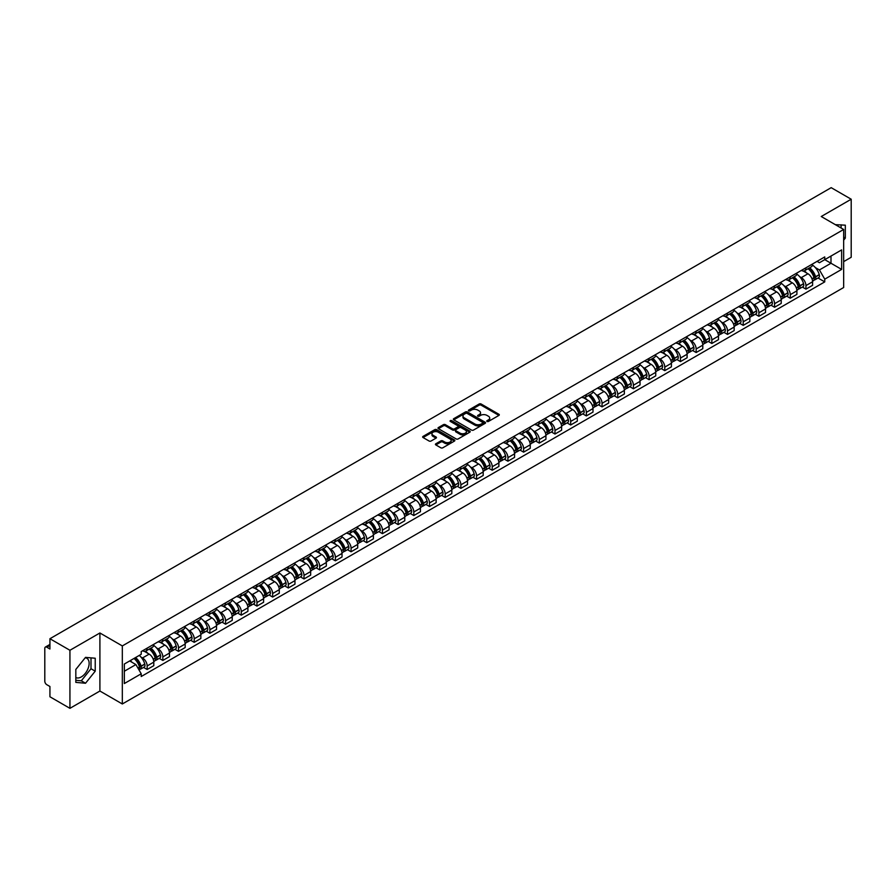 <?xml version="1.0" encoding="UTF-8"?>
<svg xmlns="http://www.w3.org/2000/svg" width="896" height="896" viewBox="0 0 896 896"><rect width="100%" height="100%" fill="white"/><g stroke="black" fill="none" stroke-linecap="round" stroke-linejoin="round"><path stroke-width="1.34" d="M487.043 421.456A0.974 0.56 0 0 0 488.421 421.456L498.904 415.408A1.4 0.806 0 0 0 499.318 414.837A1.4 0.806 0 0 0 498.904 414.266L481.141 404.006A1.4 0.806 0 0 0 479.17 404.006L468.686 410.066A0.974 0.56 0 0 0 470.064 410.861L471.419 410.077A4.469 2.576 0 0 1 477.736 410.077L479.214 410.928A4.469 2.576 0 0 1 480.525 412.754A4.469 2.576 0 0 1 479.214 414.579L477.859 415.363A0.974 0.56 0 0 0 479.248 416.158L480.603 415.374A4.469 2.576 0 0 1 486.92 415.374L488.398 416.226A4.469 2.576 0 0 1 489.709 418.051A4.469 2.576 0 0 1 488.398 419.877L487.043 420.661A0.974 0.56 0 0 0 487.043 421.456L487.043 420.661M835.419 224.717A11.088 6.406 -60 0 1 836.942 225.198A11.088 6.406 -60 0 1 838.118 226.262M85.21 657.765A11.088 6.406 -60 0 1 86.845 658.269A11.088 6.406 -60 0 1 88.547 667.15A11.088 6.406 -60 0 1 81.301 676.928A11.088 6.406 -60 0 1 75.824 677.51M435.848 443.778A1.4 0.806 0 0 0 435.434 444.349A1.4 0.806 0 0 0 435.848 444.92L440.832 447.798A1.4 0.806 0 0 0 442.803 447.798L454.451 441.078A1.4 0.806 0 0 0 454.854 440.507A1.4 0.806 0 0 0 454.451 439.936L436.677 429.677A1.4 0.806 0 0 0 434.706 429.677L423.058 436.397A1.4 0.806 0 0 0 422.654 436.968A1.4 0.806 0 0 0 423.058 437.539L429.083 441.011A1.4 0.806 0 0 0 431.054 441.011L436.038 438.144A1.4 0.806 0 0 0 436.453 437.573A1.4 0.806 0 0 0 436.038 437.002L433.059 435.277A3.73 2.15 0 0 1 431.962 433.754A3.73 2.15 0 0 1 434.269 431.76A3.73 2.15 0 0 1 438.334 432.23L450.027 438.984A3.73 2.15 0 0 1 451.125 440.507A3.73 2.15 0 0 1 448.818 442.501A3.73 2.15 0 0 1 444.752 442.03L442.803 440.899A1.4 0.806 0 0 0 440.832 440.899L435.848 443.778L435.848 444.92L440.832 442.064L440.832 440.899M122.326 645.926L99.904 632.979L69.933 650.283L49.93 638.725L831.186 187.667L851.2 199.226L821.24 216.518L843.662 229.466L122.326 645.926L122.326 703.976L843.662 287.515L843.662 229.466M471.52 430.08A1.4 0.806 0 0 0 473.491 430.08L485.139 423.349A1.4 0.806 0 0 0 485.554 422.778A1.4 0.806 0 0 0 485.139 422.218L467.376 411.958A1.4 0.806 0 0 0 465.405 411.958L453.757 418.678A1.4 0.806 0 0 0 453.342 419.25A1.4 0.806 0 0 0 453.757 419.821L471.52 430.08M450.744 421.669A0.974 0.56 0 0 1 451.73 421.803L469.773 432.219L458.147 438.939A1.4 0.806 0 0 1 456.176 438.939L438.413 428.68L443.397 425.824L443.397 424.659L438.413 427.538A1.4 0.806 0 0 0 437.998 428.109A1.4 0.806 0 0 0 438.413 428.68L438.413 427.538M443.397 425.824A1.4 0.806 0 0 1 445.368 425.824L445.368 424.659A1.4 0.806 0 0 0 443.397 424.659M445.368 424.659L452.57 428.826A1.4 0.806 0 0 0 454.541 428.826L457.856 426.91A1.4 0.806 0 0 0 458.259 426.339A1.4 0.806 0 0 0 457.856 425.779L450.352 421.445A0.974 0.56 0 0 1 451.73 420.65L469.795 431.077A1.4 0.806 0 0 1 470.198 431.648A1.4 0.806 0 0 1 469.795 432.208L469.795 431.077M69.933 650.283L69.933 708.333L49.93 696.774L49.93 686.504L46.816 684.701A2.845 1.646 -120 0 1 44.8 681.218L44.8 648.368A2.845 1.646 -120 0 1 45.394 647.058L49.93 644.437M843.662 261.632L851.2 257.275L851.2 199.226M69.933 708.333L99.904 691.029L122.326 703.976M49.93 638.725L49.93 649.006L46.816 647.203A2.845 1.646 -120 0 0 45.394 647.058M805.952 267.781A6.541 3.774 60 0 1 804.597 270.715L811.238 266.885A6.541 3.774 -120 0 0 812.594 263.95M799.658 276.629L801.326 277.592A6.541 3.774 60 0 1 805.952 285.6L812.594 281.77A6.541 3.774 -120 0 0 807.968 273.762L803.219 271.018M812.594 281.77L812.594 285.309L805.952 289.139L802.357 287.067M804.597 270.715A6.541 3.774 60 0 1 801.382 270.424M805.952 285.6L805.952 289.139M790.272 276.83A6.541 3.774 60 0 1 788.917 279.776L795.547 275.946A6.541 3.774 -120 0 0 796.902 273M786.666 296.117L790.272 298.2L796.902 294.37L796.902 290.83A6.541 3.774 -120 0 0 792.277 282.811L787.528 280.078M788.917 279.776A6.541 3.774 60 0 1 785.691 279.474M783.966 285.678L785.646 286.642A6.541 3.774 60 0 1 790.272 294.661L790.272 298.2M774.581 285.891A6.541 3.774 60 0 1 773.226 288.826L779.867 284.995A6.541 3.774 -120 0 0 781.222 282.061M770.986 305.178L774.581 307.25L781.222 303.419L781.222 299.88A6.541 3.774 -120 0 0 776.597 291.872L771.848 289.128M773.226 288.826A6.541 3.774 60 0 1 770.011 288.534M768.286 294.739L769.955 295.702A6.541 3.774 60 0 1 774.581 303.71L774.581 307.25M758.901 294.952A6.541 3.774 60 0 1 757.546 297.886L764.176 294.056A6.541 3.774 -120 0 0 765.531 291.122M755.294 314.238L758.901 316.31L765.531 312.48L765.531 308.941A6.541 3.774 -120 0 0 760.906 300.933L756.157 298.189M757.546 297.886A6.541 3.774 60 0 1 754.32 297.584M752.595 303.789L754.275 304.763A6.541 3.774 60 0 1 758.901 312.771L758.901 316.31M743.21 304.002A6.541 3.774 60 0 1 741.854 306.936L748.496 303.106A6.541 3.774 -120 0 0 749.851 300.171M739.614 323.288L743.21 325.371L749.851 321.541L749.851 317.99A6.541 3.774 -120 0 0 745.226 309.982L740.477 307.238M741.854 306.936A6.541 3.774 60 0 1 738.64 306.645M736.915 312.85L738.584 313.813A6.541 3.774 60 0 1 743.21 321.821L743.21 325.371M727.53 313.062A6.541 3.774 60 0 1 726.174 315.997L732.805 312.166A6.541 3.774 -120 0 0 734.16 309.232M723.923 332.349L727.53 334.421L734.16 330.59L734.16 327.051A6.541 3.774 -120 0 0 729.534 319.043L724.786 316.299M726.174 315.997A6.541 3.774 60 0 1 722.949 315.706M721.224 321.899L722.904 322.874A6.541 3.774 60 0 1 727.53 330.882L727.53 334.421M711.838 322.112A6.541 3.774 60 0 1 710.483 325.058L717.125 321.216A6.541 3.774 -120 0 0 718.48 318.282M708.243 341.398L711.838 343.482L718.48 339.651L718.48 336.112A6.541 3.774 -120 0 0 713.854 328.093L709.106 325.349M710.483 325.058A6.541 3.774 60 0 1 707.269 324.755M705.544 330.96L707.213 331.923A6.541 3.774 60 0 1 711.838 339.942L711.838 343.482M696.158 331.173A6.541 3.774 60 0 1 694.803 334.107L701.434 330.277A6.541 3.774 -120 0 0 702.789 327.342M692.552 350.459L696.158 352.531L702.789 348.701L702.789 345.162A6.541 3.774 -120 0 0 698.163 337.154L693.414 334.41M694.803 334.107A6.541 3.774 60 0 1 691.578 333.816M689.853 340.021L691.533 340.984A6.541 3.774 60 0 1 696.158 348.992L696.158 352.531M680.467 340.222A6.541 3.774 60 0 1 679.112 343.168L685.754 339.338A6.541 3.774 -120 0 0 687.109 336.392M676.872 359.509L680.467 361.592L687.109 357.762L687.109 354.222A6.541 3.774 -120 0 0 682.483 346.203L677.734 343.47M679.112 343.168A6.541 3.774 60 0 1 675.898 342.866M674.173 349.07L675.842 350.034A6.541 3.774 60 0 1 680.467 358.053L680.467 361.592M664.787 349.283A6.541 3.774 60 0 1 663.432 352.218L670.062 348.387A6.541 3.774 -120 0 0 671.418 345.453M661.181 368.57L664.787 370.642L671.418 366.811L671.418 363.272A6.541 3.774 -120 0 0 666.792 355.264L662.043 352.52M663.432 352.218A6.541 3.774 60 0 1 660.206 351.926M658.482 358.131L660.162 359.094A6.541 3.774 60 0 1 664.787 367.102L664.787 370.642M649.096 358.344A6.541 3.774 60 0 1 647.741 361.278L654.382 357.448A6.541 3.774 -120 0 0 655.738 354.514M645.501 377.63L649.096 379.702L655.738 375.872L655.738 372.333A6.541 3.774 -120 0 0 651.112 364.325L646.363 361.581M647.741 361.278A6.541 3.774 60 0 1 644.526 360.976M642.802 367.181L644.47 368.155A6.541 3.774 60 0 1 649.096 376.163L649.096 379.702M633.416 367.394A6.541 3.774 60 0 1 632.061 370.328L638.691 366.498A6.541 3.774 -120 0 0 640.046 363.563M629.81 386.68L633.416 388.763L640.046 384.933L640.046 381.382A6.541 3.774 -120 0 0 635.421 373.374L630.672 370.63M632.061 370.328A6.541 3.774 60 0 1 628.835 370.037M627.11 376.242L628.79 377.205A6.541 3.774 60 0 1 633.416 385.213L633.416 388.763M617.725 376.454A6.541 3.774 60 0 1 616.37 379.389L623.011 375.558A6.541 3.774 -120 0 0 624.366 372.624M614.13 395.741L617.725 397.813L624.366 393.982L624.366 390.443A6.541 3.774 -120 0 0 619.741 382.435L614.992 379.691M616.37 379.389A6.541 3.774 60 0 1 613.155 379.098M611.43 385.291L613.099 386.266A6.541 3.774 60 0 1 617.725 394.274L617.725 397.813M602.045 385.504A6.541 3.774 60 0 1 600.69 388.45L607.32 384.608A6.541 3.774 -120 0 0 608.675 381.674M598.438 404.79L602.045 406.874L608.675 403.043L608.675 399.493A6.541 3.774 -120 0 0 604.05 391.485L599.301 388.741M600.69 388.45A6.541 3.774 60 0 1 597.464 388.147M595.739 394.352L597.419 395.315A6.541 3.774 60 0 1 602.045 403.334L602.045 406.874M586.354 394.565A6.541 3.774 60 0 1 584.998 397.499L591.64 393.669A6.541 3.774 -120 0 0 592.995 390.734M582.758 413.851L586.354 415.923L592.995 412.093L592.995 408.554A6.541 3.774 -120 0 0 588.37 400.546L583.621 397.802M584.998 397.499A6.541 3.774 60 0 1 581.784 397.208M580.059 403.413L581.728 404.376A6.541 3.774 60 0 1 586.354 412.384L586.354 415.923M570.674 403.614A6.541 3.774 60 0 1 569.318 406.56L575.949 402.73A6.541 3.774 -120 0 0 577.304 399.784M567.067 422.901L570.674 424.984L577.304 421.154L577.304 417.614A6.541 3.774 -120 0 0 572.678 409.595L567.93 406.862M569.318 406.56A6.541 3.774 60 0 1 566.093 406.258M564.368 412.462L566.048 413.426A6.541 3.774 60 0 1 570.674 421.445L570.674 424.984M554.982 412.675A6.541 3.774 60 0 1 553.627 415.61L560.269 411.779A6.541 3.774 -120 0 0 561.624 408.845M551.387 431.962L554.982 434.034L561.624 430.203L561.624 426.664A6.541 3.774 -120 0 0 556.998 418.656L552.25 415.912M553.627 415.61A6.541 3.774 60 0 1 550.413 415.318M548.688 421.523L550.357 422.486A6.541 3.774 60 0 1 554.982 430.494L554.982 434.034M539.302 421.736A6.541 3.774 60 0 1 537.947 424.67L544.578 420.84A6.541 3.774 -120 0 0 545.933 417.906M535.696 441.022L539.302 443.094L545.933 439.264L545.933 435.725A6.541 3.774 -120 0 0 541.307 427.706L536.558 424.973M537.947 424.67A6.541 3.774 60 0 1 534.722 424.368M532.997 430.573L534.677 431.547A6.541 3.774 60 0 1 539.302 439.555L539.302 443.094M523.611 430.786A6.541 3.774 60 0 1 522.256 433.72L528.898 429.89A6.541 3.774 -120 0 0 530.253 426.955M520.016 450.072L523.611 452.155L530.253 448.325L530.253 444.774A6.541 3.774 -120 0 0 525.627 436.766L520.878 434.022M522.256 433.72A6.541 3.774 60 0 1 519.042 433.429M517.317 439.634L518.986 440.597A6.541 3.774 60 0 1 523.611 448.605L523.611 452.155M507.931 439.846A6.541 3.774 60 0 1 506.576 442.781L513.206 438.95A6.541 3.774 -120 0 0 514.562 436.016M504.325 459.133L507.931 461.205L514.562 457.374L514.562 453.835A6.541 3.774 -120 0 0 509.936 445.827L505.187 443.083M506.576 442.781A6.541 3.774 60 0 1 503.35 442.49M501.626 448.683L503.306 449.658A6.541 3.774 60 0 1 507.931 457.666L507.931 461.205M492.24 448.896A6.541 3.774 60 0 1 490.885 451.842L497.526 448A6.541 3.774 -120 0 0 498.882 445.066M488.645 468.182L492.24 470.266L498.882 466.435L498.882 462.885A6.541 3.774 -120 0 0 494.256 454.877L489.507 452.133M490.885 451.842A6.541 3.774 60 0 1 487.67 451.539M485.946 457.744L487.614 458.707A6.541 3.774 60 0 1 492.24 466.726L492.24 470.266M476.56 457.957A6.541 3.774 60 0 1 475.205 460.891L481.835 457.061A6.541 3.774 -120 0 0 483.19 454.126M472.954 477.243L476.56 479.315L483.19 475.485L483.19 471.946A6.541 3.774 -120 0 0 478.565 463.938L473.816 461.194M475.205 460.891A6.541 3.774 60 0 1 471.979 460.6M470.254 466.805L471.934 467.768A6.541 3.774 60 0 1 476.56 475.776L476.56 479.315M460.869 467.006A6.541 3.774 60 0 1 459.514 469.952L466.155 466.122A6.541 3.774 -120 0 0 467.51 463.176M457.274 486.293L460.869 488.376L467.51 484.546L467.51 481.006A6.541 3.774 -120 0 0 462.885 472.987L458.136 470.243M459.514 469.952A6.541 3.774 60 0 1 456.299 469.65M454.574 475.854L456.243 476.818A6.541 3.774 60 0 1 460.869 484.837L460.869 488.376M445.189 476.067A6.541 3.774 60 0 1 443.834 479.002L450.464 475.171A6.541 3.774 -120 0 0 451.819 472.237M441.582 495.354L445.189 497.426L451.819 493.595L451.819 490.056A6.541 3.774 -120 0 0 447.194 482.048L442.445 479.304M443.834 479.002A6.541 3.774 60 0 1 440.608 478.71M438.883 484.915L440.563 485.878A6.541 3.774 60 0 1 445.189 493.886L445.189 497.426M429.498 485.128A6.541 3.774 60 0 1 428.142 488.062L434.784 484.232A6.541 3.774 -120 0 0 436.139 481.298M425.902 504.414L429.498 506.486L436.139 502.656L436.139 499.117A6.541 3.774 -120 0 0 431.514 491.098L426.765 488.365M428.142 488.062A6.541 3.774 60 0 1 424.928 487.76M423.203 493.965L424.872 494.939A6.541 3.774 60 0 1 429.498 502.947L429.498 506.486M413.818 494.178A6.541 3.774 60 0 1 412.462 497.112L419.093 493.282A6.541 3.774 -120 0 0 420.448 490.347M410.211 513.464L413.818 515.547L420.448 511.717L420.448 508.166A6.541 3.774 -120 0 0 415.822 500.158L411.074 497.414M412.462 497.112A6.541 3.774 60 0 1 409.237 496.821M407.512 503.026L409.192 503.989A6.541 3.774 60 0 1 413.818 511.997L413.818 515.547M398.126 503.238A6.541 3.774 60 0 1 396.771 506.173L403.413 502.342A6.541 3.774 -120 0 0 404.768 499.408M394.531 522.525L398.126 524.597L404.768 520.766L404.768 517.227A6.541 3.774 -120 0 0 400.142 509.219L395.394 506.475M396.771 506.173A6.541 3.774 60 0 1 393.557 505.882M391.832 512.075L393.501 513.05A6.541 3.774 60 0 1 398.126 521.058L398.126 524.597M382.446 512.288A6.541 3.774 60 0 1 381.091 515.222L387.722 511.392A6.541 3.774 -120 0 0 389.077 508.458M378.84 531.574L382.446 533.658L389.077 529.827L389.077 526.277A6.541 3.774 -120 0 0 384.451 518.269L379.702 515.525M381.091 515.222A6.541 3.774 60 0 1 377.866 514.931M376.141 521.136L377.821 522.099A6.541 3.774 60 0 1 382.446 530.118L382.446 533.658M366.755 521.349A6.541 3.774 60 0 1 365.4 524.283L372.042 520.453A6.541 3.774 -120 0 0 373.397 517.518M363.16 540.635L366.755 542.707L373.397 538.877L373.397 535.338A6.541 3.774 -120 0 0 368.771 527.33L364.022 524.586M365.4 524.283A6.541 3.774 60 0 1 362.186 523.992M360.461 530.197L362.13 531.16A6.541 3.774 60 0 1 366.755 539.168L366.755 542.707M351.075 530.398A6.541 3.774 60 0 1 349.72 533.344L356.35 529.514A6.541 3.774 -120 0 0 357.706 526.568M347.469 549.685L351.075 551.768L357.706 547.938L357.706 544.398A6.541 3.774 -120 0 0 353.08 536.379L348.331 533.635M349.72 533.344A6.541 3.774 60 0 1 346.494 533.042M344.77 539.246L346.45 540.21A6.541 3.774 60 0 1 351.075 548.229L351.075 551.768M335.384 539.459A6.541 3.774 60 0 1 334.029 542.394L340.67 538.563A6.541 3.774 -120 0 0 342.026 535.629M331.789 558.746L335.384 560.818L342.026 556.987L342.026 553.448A6.541 3.774 -120 0 0 337.4 545.44L332.651 542.696M334.029 542.394A6.541 3.774 60 0 1 330.814 542.102M329.09 548.307L330.758 549.27A6.541 3.774 60 0 1 335.384 557.278L335.384 560.818M319.704 548.52A6.541 3.774 60 0 1 318.349 551.454L324.979 547.624A6.541 3.774 -120 0 0 326.334 544.69M316.098 567.806L319.704 569.878L326.334 566.048L326.334 562.509A6.541 3.774 -120 0 0 321.709 554.49L316.96 551.757M318.349 551.454A6.541 3.774 60 0 1 315.123 551.152M313.398 557.357L315.078 558.331A6.541 3.774 60 0 1 319.704 566.339L319.704 569.878M304.013 557.57A6.541 3.774 60 0 1 302.658 560.504L309.299 556.674A6.541 3.774 -120 0 0 310.654 553.739M300.418 576.856L304.013 578.939L310.654 575.109L310.654 571.558A6.541 3.774 -120 0 0 306.029 563.55L301.28 560.806M302.658 560.504A6.541 3.774 60 0 1 299.443 560.213M297.718 566.418L299.387 567.381A6.541 3.774 60 0 1 304.013 575.389L304.013 578.939M288.333 566.63A6.541 3.774 60 0 1 286.978 569.565L293.608 565.734A6.541 3.774 -120 0 0 294.963 562.8M284.726 585.917L288.333 587.989L294.963 584.158L294.963 580.619A6.541 3.774 -120 0 0 290.338 572.611L285.589 569.867M286.978 569.565A6.541 3.774 60 0 1 283.752 569.274M282.027 575.467L283.707 576.442A6.541 3.774 60 0 1 288.333 584.45L288.333 587.989M272.642 575.68A6.541 3.774 60 0 1 271.286 578.614L277.928 574.784A6.541 3.774 -120 0 0 279.283 571.85M269.046 594.966L272.642 597.05L279.283 593.219L279.283 589.669A6.541 3.774 -120 0 0 274.658 581.661L269.909 578.917M271.286 578.614A6.541 3.774 60 0 1 268.072 578.323M266.347 584.528L268.016 585.491A6.541 3.774 60 0 1 272.642 593.51L272.642 597.05M256.962 584.741A6.541 3.774 60 0 1 255.606 587.675L262.237 583.845A6.541 3.774 -120 0 0 263.592 580.91M253.355 604.027L256.962 606.099L263.592 602.269L263.592 598.73A6.541 3.774 -120 0 0 258.966 590.722L254.218 587.978M255.606 587.675A6.541 3.774 60 0 1 252.381 587.384M250.656 593.589L252.336 594.552A6.541 3.774 60 0 1 256.962 602.56L256.962 606.099M241.27 593.79A6.541 3.774 60 0 1 239.915 596.736L246.557 592.906A6.541 3.774 -120 0 0 247.912 589.96M237.675 613.077L241.27 615.16L247.912 611.33L247.912 607.79A6.541 3.774 -120 0 0 243.286 599.771L238.538 597.027M239.915 596.736A6.541 3.774 60 0 1 236.701 596.434M234.976 602.638L236.645 603.602A6.541 3.774 60 0 1 241.27 611.621L241.27 615.16M225.59 602.851A6.541 3.774 60 0 1 224.235 605.786L230.866 601.955A6.541 3.774 -120 0 0 232.221 599.021M221.984 622.138L225.59 624.21L232.221 620.379L232.221 616.84A6.541 3.774 -120 0 0 227.595 608.832L222.846 606.088M224.235 605.786A6.541 3.774 60 0 1 221.01 605.494M219.285 611.699L220.965 612.662A6.541 3.774 60 0 1 225.59 620.67L225.59 624.21M209.899 611.912A6.541 3.774 60 0 1 208.544 614.846L215.186 611.016A6.541 3.774 -120 0 0 216.541 608.082M206.304 631.198L209.899 633.27L216.541 629.44L216.541 625.901A6.541 3.774 -120 0 0 211.915 617.882L207.166 615.149M208.544 614.846A6.541 3.774 60 0 1 205.33 614.544M203.605 620.749L205.274 621.723A6.541 3.774 60 0 1 209.899 629.731L209.899 633.27M194.219 620.962A6.541 3.774 60 0 1 192.864 623.896L199.494 620.066A6.541 3.774 -120 0 0 200.85 617.131M190.613 640.248L194.219 642.331L200.85 638.501L200.85 634.95A6.541 3.774 -120 0 0 196.224 626.942L191.475 624.198M192.864 623.896A6.541 3.774 60 0 1 189.638 623.605M187.914 629.81L189.594 630.773A6.541 3.774 60 0 1 194.219 638.781L194.219 642.331M178.528 630.022A6.541 3.774 60 0 1 177.173 632.957L183.814 629.126A6.541 3.774 -120 0 0 185.17 626.192M174.933 649.309L178.528 651.381L185.17 647.55L185.17 644.011A6.541 3.774 -120 0 0 180.544 636.003L175.795 633.259M177.173 632.957A6.541 3.774 60 0 1 173.958 632.666M172.234 638.859L173.902 639.834A6.541 3.774 60 0 1 178.528 647.842L178.528 651.381M162.848 639.072A6.541 3.774 60 0 1 161.493 642.006L168.123 638.176A6.541 3.774 -120 0 0 169.478 635.242M159.242 658.358L162.848 660.442L169.478 656.611L169.478 653.061A6.541 3.774 -120 0 0 164.853 645.053L160.104 642.309M161.493 642.006A6.541 3.774 60 0 1 158.267 641.715M156.542 647.92L158.222 648.883A6.541 3.774 60 0 1 162.848 656.902L162.848 660.442M147.157 648.133A6.541 3.774 60 0 1 145.802 651.067L152.443 647.237A6.541 3.774 -120 0 0 153.798 644.302M143.562 667.419L147.157 669.491L153.798 665.661L153.798 662.122A6.541 3.774 -120 0 0 149.173 654.114L144.424 651.37M145.802 651.067A6.541 3.774 60 0 1 142.587 650.776M140.862 656.981L142.531 657.944A6.541 3.774 60 0 1 147.157 665.952L147.157 669.491M817.062 261.363L819.426 262.73L841.646 249.906L830.995 256.054L830.995 263.256L819.426 269.931L815.338 267.568M124.331 671.238L135.901 664.563L141.221 673.792L124.331 683.547L124.331 664.037L141.221 654.282L141.221 651.56L824.757 256.928L824.757 259.65L841.646 269.405L824.757 279.16L819.426 269.931M841.646 249.906L841.646 269.405M141.221 673.792L141.221 676.514L824.757 281.882L824.757 279.16M843.662 240.173L845.32 238.112L845.32 225.176L835.33 224.661M99.904 632.979L99.904 691.029M75.824 682.382L85.523 683.245L95.222 671.171L95.222 658.235L85.523 657.373L75.824 669.435L75.824 682.382M135.901 664.563L129.662 660.957M818.037 278.006L824.757 281.882M841.098 227.987L841.098 224.795M843.662 237.149L845.32 238.112M75.824 680.322L81.301 680.803L91 668.741L91 657.854M81.301 680.803L85.523 683.245M91 668.741L95.222 671.171M487.435 421.59L488.398 421.042A4.469 2.576 0 0 0 489.709 419.216L489.709 418.051M480.525 412.754L480.525 413.918A4.469 2.576 0 0 1 479.214 415.744L478.251 416.293M498.904 414.266L498.904 415.408L481.141 405.171A1.4 0.806 0 0 0 479.17 405.171L469.078 410.995M485.139 422.218L485.139 423.349L467.376 413.112A1.4 0.806 0 0 0 465.405 413.112L453.779 419.832L453.757 418.678M482.675 423.181A0.974 0.56 0 0 0 482.675 422.386L467.085 413.381A0.974 0.56 0 0 0 465.696 413.381L464.262 414.21A4.469 2.576 0 0 0 462.963 416.035A4.469 2.576 0 0 0 464.262 417.85L474.925 424.01A4.469 2.576 0 0 0 481.242 424.01L482.675 423.181L482.675 424.346A0.974 0.56 0 0 0 482.675 423.55M462.963 416.035L462.963 417.189A4.469 2.576 0 0 0 464.262 419.014L464.262 417.85M482.675 424.346L481.242 425.174A4.469 2.576 0 0 1 474.925 425.174L464.262 419.014M445.368 425.824L452.57 429.979A1.4 0.806 0 0 0 454.541 429.979L457.856 428.075A1.4 0.806 0 0 0 458.259 427.504L458.259 426.339M460.051 433.138A3.73 2.15 0 0 0 464.117 433.608A3.73 2.15 0 0 0 466.424 431.614A3.73 2.15 0 0 0 465.326 430.091L461.205 427.717A1.4 0.806 0 0 0 459.234 427.717L455.93 429.621A1.4 0.806 0 0 0 455.515 430.192A1.4 0.806 0 0 0 455.93 430.763L460.051 433.138L460.051 434.302A3.73 2.15 0 0 0 464.117 434.773A3.73 2.15 0 0 0 466.424 432.779L466.424 431.614M455.515 430.192L455.515 431.357A1.4 0.806 0 0 0 455.93 431.917L455.93 430.763M460.051 434.302L455.93 431.917M451.125 440.507L451.125 441.661A3.73 2.15 0 0 1 448.818 443.654A3.73 2.15 0 0 1 444.752 443.184L442.803 442.064A1.4 0.806 0 0 0 440.832 442.064M431.962 433.754L431.962 434.907A3.73 2.15 0 0 0 433.059 436.442L433.059 435.277M436.038 437.002L436.038 438.144L433.059 436.442M454.429 441.09L436.677 430.842A1.4 0.806 0 0 0 434.706 430.842L423.08 437.55L423.058 436.397M808.427 268.509A8.96 5.174 60 0 1 808.472 268.531A8.96 5.174 60 0 1 814.363 276.573L814.419 276.763A1.747 1.008 60 0 1 814.139 278.13A1.747 1.008 60 0 1 814.094 278.152M808.035 268.733A10.808 6.238 60 0 1 813.971 277.648L814.027 277.838A3.595 2.072 60 0 1 813.456 280.661L812.56 281.176M814.072 279.866A3.595 2.072 -120 0 0 815.069 279.731A3.595 2.072 -120 0 0 815.629 276.909L815.573 276.718A10.808 6.238 -120 0 0 809.637 267.803M812.448 265.093A10.808 6.238 60 0 1 819.246 274.602L819.302 274.792A3.595 2.072 60 0 1 818.731 277.614L815.069 279.731M804.339 270.838A10.808 6.238 60 0 1 806.602 272.978M811.854 272.989L813.232 273.784M792.736 277.57A8.96 5.174 60 0 1 792.781 277.592A8.96 5.174 60 0 1 798.672 285.634L798.728 285.813A1.747 1.008 60 0 1 798.448 287.179A1.747 1.008 60 0 1 798.414 287.202M792.344 277.794A10.808 6.238 60 0 1 798.28 286.709L798.336 286.888A3.595 2.072 60 0 1 797.765 289.71L796.88 290.226M798.381 288.915A3.595 2.072 -120 0 0 799.378 288.781A3.595 2.072 -120 0 0 799.949 285.97L799.893 285.779A10.808 6.238 -120 0 0 793.957 276.864M796.768 274.154A10.808 6.238 60 0 1 803.566 283.662L803.611 283.842A3.595 2.072 60 0 1 803.051 286.664L799.378 288.781M788.659 279.899A10.808 6.238 60 0 1 790.91 282.027M796.174 282.038L797.552 282.834M777.056 286.619A8.96 5.174 60 0 1 777.101 286.642A8.96 5.174 60 0 1 782.992 294.683L783.048 294.874A1.747 1.008 60 0 1 782.768 296.24A1.747 1.008 60 0 1 782.723 296.262M776.664 286.843A10.808 6.238 60 0 1 782.6 295.758L782.656 295.949A3.595 2.072 60 0 1 782.085 298.771L781.189 299.286M782.701 297.976A3.595 2.072 -120 0 0 783.698 297.842A3.595 2.072 -120 0 0 784.258 295.019L784.202 294.84A10.808 6.238 -120 0 0 778.266 285.914M781.077 283.214A10.808 6.238 60 0 1 787.875 292.712L787.931 292.902A3.595 2.072 60 0 1 787.36 295.725L783.698 297.842M772.968 288.949A10.808 6.238 60 0 1 775.23 291.088M780.483 291.099L781.861 291.894M761.365 295.68A8.96 5.174 60 0 1 761.41 295.702A8.96 5.174 60 0 1 767.301 303.744L767.357 303.923A1.747 1.008 60 0 1 767.077 305.29A1.747 1.008 60 0 1 767.043 305.312M760.973 295.904A10.808 6.238 60 0 1 766.909 304.819L766.965 305.01A3.595 2.072 60 0 1 766.394 307.821L765.509 308.336M767.01 307.026A3.595 2.072 -120 0 0 768.006 306.891A3.595 2.072 -120 0 0 768.578 304.08L768.522 303.89A10.808 6.238 -120 0 0 762.586 294.974M765.397 292.264A10.808 6.238 60 0 1 772.195 301.773L772.24 301.963A3.595 2.072 60 0 1 771.68 304.774L768.006 306.891M757.288 298.01A10.808 6.238 60 0 1 759.539 300.138M764.803 300.16L766.181 300.955M745.685 304.73A8.96 5.174 60 0 1 745.73 304.763A8.96 5.174 60 0 1 751.621 312.794L751.677 312.984A1.747 1.008 60 0 1 751.397 314.35A1.747 1.008 60 0 1 751.352 314.373M745.293 304.954A10.808 6.238 60 0 1 751.229 313.88L751.285 314.059A3.595 2.072 60 0 1 750.714 316.882L749.818 317.397M751.33 316.086A3.595 2.072 -120 0 0 752.326 315.952A3.595 2.072 -120 0 0 752.886 313.13L752.83 312.95A10.808 6.238 -120 0 0 746.894 304.035M749.706 301.325A10.808 6.238 60 0 1 756.504 310.834L756.56 311.013A3.595 2.072 60 0 1 755.989 313.835L752.326 315.952M741.597 307.07A10.808 6.238 60 0 1 743.859 309.198M749.112 309.21L750.49 310.005M729.994 313.79A8.96 5.174 60 0 1 730.038 313.813A8.96 5.174 60 0 1 735.93 321.854L735.986 322.045A1.747 1.008 60 0 1 735.706 323.411A1.747 1.008 60 0 1 735.672 323.422M729.602 314.014A10.808 6.238 60 0 1 735.538 322.93L735.594 323.12A3.595 2.072 60 0 1 735.022 325.931L734.138 326.458M735.638 325.147A3.595 2.072 -120 0 0 736.635 325.013A3.595 2.072 -120 0 0 737.206 322.19L737.15 322A10.808 6.238 -120 0 0 731.214 313.085M734.026 310.374A10.808 6.238 60 0 1 740.824 319.883L740.869 320.074A3.595 2.072 60 0 1 740.309 322.885L736.635 325.013M725.917 316.12A10.808 6.238 60 0 1 728.168 318.248M733.432 318.27L734.81 319.066M714.314 322.84A8.96 5.174 60 0 1 714.358 322.874A8.96 5.174 60 0 1 720.25 330.904L720.306 331.094A1.747 1.008 60 0 1 720.026 332.461A1.747 1.008 60 0 1 719.981 332.483M713.922 323.075A10.808 6.238 60 0 1 719.858 331.99L719.914 332.17A3.595 2.072 60 0 1 719.342 334.992L718.446 335.507M719.958 334.197A3.595 2.072 -120 0 0 720.955 334.062A3.595 2.072 -120 0 0 721.515 331.24L721.459 331.061A10.808 6.238 -120 0 0 715.523 322.146M718.334 319.435A10.808 6.238 60 0 1 725.133 328.944L725.189 329.123A3.595 2.072 60 0 1 724.618 331.946L720.955 334.062M710.226 325.181A10.808 6.238 60 0 1 712.488 327.309M717.741 327.32L719.118 328.115M698.622 331.901A8.96 5.174 60 0 1 698.667 331.923A8.96 5.174 60 0 1 704.558 339.965L704.614 340.155A1.747 1.008 60 0 1 704.334 341.522A1.747 1.008 60 0 1 704.301 341.544M698.23 332.125A10.808 6.238 60 0 1 704.166 341.04L704.222 341.23A3.595 2.072 60 0 1 703.651 344.053L702.766 344.568M704.267 343.258A3.595 2.072 -120 0 0 705.264 343.123A3.595 2.072 -120 0 0 705.835 340.301L705.779 340.11A10.808 6.238 -120 0 0 699.843 331.195M702.654 328.485A10.808 6.238 60 0 1 709.453 337.994L709.498 338.184A3.595 2.072 60 0 1 708.938 341.006L705.264 343.123M694.546 334.23A10.808 6.238 60 0 1 696.797 336.37M702.061 336.381L703.438 337.176M682.942 340.962A8.96 5.174 60 0 1 682.987 340.984A8.96 5.174 60 0 1 688.878 349.026L688.934 349.205A1.747 1.008 60 0 1 688.654 350.571A1.747 1.008 60 0 1 688.61 350.594M682.55 341.186A10.808 6.238 60 0 1 688.486 350.101L688.542 350.28A3.595 2.072 60 0 1 687.971 353.102L687.075 353.618M688.587 352.307A3.595 2.072 -120 0 0 689.584 352.173A3.595 2.072 -120 0 0 690.144 349.362L690.088 349.171A10.808 6.238 -120 0 0 684.152 340.256M686.963 337.546A10.808 6.238 60 0 1 693.762 347.054L693.818 347.234A3.595 2.072 60 0 1 693.246 350.056L689.584 352.173M678.854 343.291A10.808 6.238 60 0 1 681.117 345.419M686.37 345.43L687.747 346.226M667.251 350.011A8.96 5.174 60 0 1 667.296 350.034A8.96 5.174 60 0 1 673.187 358.075L673.243 358.266A1.747 1.008 60 0 1 672.963 359.632A1.747 1.008 60 0 1 672.93 359.654M666.859 350.235A10.808 6.238 60 0 1 672.795 359.15L672.851 359.341A3.595 2.072 60 0 1 672.28 362.163L671.395 362.678M672.896 361.368A3.595 2.072 -120 0 0 673.893 361.234A3.595 2.072 -120 0 0 674.464 358.411L674.408 358.232A10.808 6.238 -120 0 0 668.472 349.306M671.283 346.595A10.808 6.238 60 0 1 678.082 356.104L678.126 356.294A3.595 2.072 60 0 1 677.566 359.117L673.893 361.234M663.174 352.341A10.808 6.238 60 0 1 665.426 354.48M670.69 354.491L672.067 355.286M651.571 359.072A8.96 5.174 60 0 1 651.616 359.094A8.96 5.174 60 0 1 657.507 367.136L657.563 367.315A1.747 1.008 60 0 1 657.283 368.682A1.747 1.008 60 0 1 657.238 368.704M651.179 359.296A10.808 6.238 60 0 1 657.115 368.211L657.171 368.402A3.595 2.072 60 0 1 656.6 371.213L655.704 371.728M657.216 370.418A3.595 2.072 -120 0 0 658.213 370.283A3.595 2.072 -120 0 0 658.773 367.472L658.717 367.282A10.808 6.238 -120 0 0 652.781 358.366M655.603 355.656A10.808 6.238 60 0 1 662.39 365.165L662.446 365.355A3.595 2.072 60 0 1 661.875 368.166L658.213 370.283M647.483 361.402A10.808 6.238 60 0 1 649.746 363.53M654.998 363.552L656.376 364.347M635.88 368.122A8.96 5.174 60 0 1 635.925 368.155A8.96 5.174 60 0 1 641.816 376.186L641.872 376.376A1.747 1.008 60 0 1 641.592 377.742A1.747 1.008 60 0 1 641.558 377.765M635.488 368.346A10.808 6.238 60 0 1 641.424 377.272L641.48 377.451A3.595 2.072 60 0 1 640.909 380.274L640.024 380.789M641.525 379.478A3.595 2.072 -120 0 0 642.522 379.344A3.595 2.072 -120 0 0 643.093 376.522L643.037 376.342A10.808 6.238 -120 0 0 637.101 367.427M639.912 364.717A10.808 6.238 60 0 1 646.71 374.226L646.755 374.405A3.595 2.072 60 0 1 646.195 377.227L642.522 379.344M631.803 370.462A10.808 6.238 60 0 1 634.054 372.59M639.318 372.602L640.696 373.397M620.2 377.182A8.96 5.174 60 0 1 620.245 377.205A8.96 5.174 60 0 1 626.136 385.246L626.192 385.426A1.747 1.008 60 0 1 625.912 386.803A1.747 1.008 60 0 1 625.867 386.814M619.808 377.406A10.808 6.238 60 0 1 625.744 386.322L625.8 386.512A3.595 2.072 60 0 1 625.229 389.323L624.333 389.838M625.845 388.539A3.595 2.072 -120 0 0 626.842 388.405A3.595 2.072 -120 0 0 627.402 385.582L627.346 385.392A10.808 6.238 -120 0 0 621.41 376.477M624.232 373.766A10.808 6.238 60 0 1 631.019 383.275L631.075 383.466A3.595 2.072 60 0 1 630.504 386.277L626.842 388.405M616.112 379.512A10.808 6.238 60 0 1 618.374 381.64M623.627 381.662L625.005 382.458M604.509 386.232A8.96 5.174 60 0 1 604.554 386.266A8.96 5.174 60 0 1 610.445 394.296L610.501 394.486A1.747 1.008 60 0 1 610.221 395.853A1.747 1.008 60 0 1 610.187 395.875M604.117 386.467A10.808 6.238 60 0 1 610.053 395.382L610.109 395.562A3.595 2.072 60 0 1 609.538 398.384L608.653 398.899M610.154 397.589A3.595 2.072 -120 0 0 611.15 397.454A3.595 2.072 -120 0 0 611.722 394.632L611.666 394.453A10.808 6.238 -120 0 0 605.73 385.538M608.541 382.827A10.808 6.238 60 0 1 615.339 392.336L615.384 392.515A3.595 2.072 60 0 1 614.824 395.338L611.15 397.454M600.432 388.573A10.808 6.238 60 0 1 602.683 390.701M607.947 390.712L609.325 391.507M588.829 395.293A8.96 5.174 60 0 1 588.874 395.315A8.96 5.174 60 0 1 594.765 403.357L594.821 403.547A1.747 1.008 60 0 1 594.541 404.914A1.747 1.008 60 0 1 594.496 404.936M588.437 395.517A10.808 6.238 60 0 1 594.373 404.432L594.429 404.622A3.595 2.072 60 0 1 593.858 407.445L592.962 407.96M594.474 406.65A3.595 2.072 -120 0 0 595.47 406.515A3.595 2.072 -120 0 0 596.03 403.693L595.974 403.502A10.808 6.238 -120 0 0 590.038 394.587M592.861 391.877A10.808 6.238 60 0 1 599.648 401.386L599.704 401.576A3.595 2.072 60 0 1 599.133 404.398L595.47 406.515M584.741 397.622A10.808 6.238 60 0 1 587.003 399.762M592.256 399.773L593.634 400.568M573.138 404.354A8.96 5.174 60 0 1 573.182 404.376A8.96 5.174 60 0 1 579.074 412.418L579.13 412.597A1.747 1.008 60 0 1 578.85 413.963A1.747 1.008 60 0 1 578.816 413.986M572.746 404.578A10.808 6.238 60 0 1 578.682 413.493L578.738 413.672A3.595 2.072 60 0 1 578.166 416.494L577.282 417.01M578.782 415.699A3.595 2.072 -120 0 0 579.779 415.565A3.595 2.072 -120 0 0 580.35 412.754L580.294 412.563A10.808 6.238 -120 0 0 574.358 403.648M577.17 400.938A10.808 6.238 60 0 1 583.968 410.446L584.013 410.626A3.595 2.072 60 0 1 583.453 413.448L579.779 415.565M569.061 406.683A10.808 6.238 60 0 1 571.312 408.811M576.576 408.822L577.954 409.618M557.458 413.403A8.96 5.174 60 0 1 557.502 413.426A8.96 5.174 60 0 1 563.394 421.467L563.45 421.658A1.747 1.008 60 0 1 563.17 423.024A1.747 1.008 60 0 1 563.125 423.046M557.066 413.627A10.808 6.238 60 0 1 563.002 422.542L563.058 422.733A3.595 2.072 60 0 1 562.486 425.555L561.59 426.07M563.102 424.76A3.595 2.072 -120 0 0 564.099 424.626A3.595 2.072 -120 0 0 564.659 421.803L564.603 421.624A10.808 6.238 -120 0 0 558.667 412.698M561.49 409.987A10.808 6.238 60 0 1 568.277 419.496L568.333 419.686A3.595 2.072 60 0 1 567.762 422.509L564.099 424.626M553.37 415.733A10.808 6.238 60 0 1 555.632 417.872M560.885 417.883L562.262 418.678M541.766 422.464A8.96 5.174 60 0 1 541.811 422.486A8.96 5.174 60 0 1 547.702 430.528L547.758 430.707A1.747 1.008 60 0 1 547.49 432.074A1.747 1.008 60 0 1 547.445 432.096M541.374 422.688A10.808 6.238 60 0 1 547.31 431.603L547.366 431.794A3.595 2.072 60 0 1 546.795 434.605L545.91 435.12M547.411 433.81A3.595 2.072 -120 0 0 548.408 433.675A3.595 2.072 -120 0 0 548.979 430.864L548.923 430.674A10.808 6.238 -120 0 0 542.987 421.758M545.798 419.048A10.808 6.238 60 0 1 552.597 428.557L552.642 428.747A3.595 2.072 60 0 1 552.082 431.558L548.408 433.675M537.69 424.794A10.808 6.238 60 0 1 539.941 426.922M545.205 426.944L546.582 427.739M526.086 431.514A8.96 5.174 60 0 1 526.131 431.547A8.96 5.174 60 0 1 532.022 439.578L532.078 439.768A1.747 1.008 60 0 1 531.798 441.134A1.747 1.008 60 0 1 531.754 441.157M525.694 431.738A10.808 6.238 60 0 1 531.63 440.664L531.686 440.843A3.595 2.072 60 0 1 531.115 443.666L530.219 444.181M531.731 442.87A3.595 2.072 -120 0 0 532.728 442.736A3.595 2.072 -120 0 0 533.288 439.914L533.232 439.734A10.808 6.238 -120 0 0 527.296 430.819M530.118 428.109A10.808 6.238 60 0 1 536.906 437.606L536.962 437.797A3.595 2.072 60 0 1 536.39 440.619L532.728 442.736M521.998 433.854A10.808 6.238 60 0 1 524.261 435.982M529.514 435.994L530.891 436.789M510.395 440.574A8.96 5.174 60 0 1 510.44 440.597A8.96 5.174 60 0 1 516.331 448.638L516.387 448.818A1.747 1.008 60 0 1 516.118 450.195A1.747 1.008 60 0 1 516.074 450.206M510.003 440.798A10.808 6.238 60 0 1 515.939 449.714L515.995 449.904A3.595 2.072 60 0 1 515.424 452.715L514.539 453.23M516.04 451.931A3.595 2.072 -120 0 0 517.037 451.797A3.595 2.072 -120 0 0 517.608 448.974L517.552 448.784A10.808 6.238 -120 0 0 511.616 439.869M514.427 437.158A10.808 6.238 60 0 1 521.226 446.667L521.27 446.858A3.595 2.072 60 0 1 520.71 449.669L517.037 451.797M506.318 442.904A10.808 6.238 60 0 1 508.57 445.032M513.834 445.054L515.211 445.85M494.715 449.624A8.96 5.174 60 0 1 494.76 449.658A8.96 5.174 60 0 1 500.651 457.688L500.707 457.878A1.747 1.008 60 0 1 500.427 459.245A1.747 1.008 60 0 1 500.382 459.267M494.323 449.859A10.808 6.238 60 0 1 500.259 458.774L500.315 458.954A3.595 2.072 60 0 1 499.744 461.776L498.848 462.291M500.36 460.981A3.595 2.072 -120 0 0 501.357 460.846A3.595 2.072 -120 0 0 501.917 458.024L501.861 457.845A10.808 6.238 -120 0 0 495.925 448.93M498.747 446.219A10.808 6.238 60 0 1 505.534 455.728L505.59 455.907A3.595 2.072 60 0 1 505.019 458.73L501.357 460.846M490.627 451.965A10.808 6.238 60 0 1 492.89 454.093M498.142 454.104L499.52 454.899M479.024 458.685A8.96 5.174 60 0 1 479.069 458.707A8.96 5.174 60 0 1 484.96 466.749L485.016 466.939A1.747 1.008 60 0 1 484.747 468.306A1.747 1.008 60 0 1 484.702 468.328M478.632 458.909A10.808 6.238 60 0 1 484.568 467.824L484.624 468.014A3.595 2.072 60 0 1 484.053 470.837L483.168 471.352M484.669 470.042A3.595 2.072 -120 0 0 485.666 469.907A3.595 2.072 -120 0 0 486.237 467.085L486.181 466.894A10.808 6.238 -120 0 0 480.245 457.979M483.056 455.269A10.808 6.238 60 0 1 489.854 464.778L489.899 464.968A3.595 2.072 60 0 1 489.339 467.79L485.666 469.907M474.947 461.014A10.808 6.238 60 0 1 477.198 463.154M482.462 463.165L483.84 463.96M463.344 467.746A8.96 5.174 60 0 1 463.389 467.768A8.96 5.174 60 0 1 469.28 475.81L469.336 475.989A1.747 1.008 60 0 1 469.056 477.355A1.747 1.008 60 0 1 469.011 477.378M462.952 467.97A10.808 6.238 60 0 1 468.888 476.885L468.944 477.064A3.595 2.072 60 0 1 468.373 479.886L467.477 480.402M468.989 479.091A3.595 2.072 -120 0 0 469.986 478.957A3.595 2.072 -120 0 0 470.546 476.146L470.49 475.955A10.808 6.238 -120 0 0 464.554 467.04M467.376 464.33A10.808 6.238 60 0 1 474.163 473.838L474.219 474.018A3.595 2.072 60 0 1 473.648 476.84L469.986 478.957M459.256 470.075A10.808 6.238 60 0 1 461.518 472.203M466.771 472.214L468.149 473.01M447.653 476.795A8.96 5.174 60 0 1 447.698 476.818A8.96 5.174 60 0 1 453.589 484.859L453.645 485.05A1.747 1.008 60 0 1 453.376 486.416A1.747 1.008 60 0 1 453.331 486.438M447.261 477.019A10.808 6.238 60 0 1 453.197 485.934L453.253 486.125A3.595 2.072 60 0 1 452.682 488.947L451.797 489.462M453.298 488.152A3.595 2.072 -120 0 0 454.294 488.018A3.595 2.072 -120 0 0 454.866 485.195L454.81 485.016A10.808 6.238 -120 0 0 448.874 476.09M451.685 473.379A10.808 6.238 60 0 1 458.483 482.888L458.528 483.078A3.595 2.072 60 0 1 457.968 485.901L454.294 488.018M443.576 479.125A10.808 6.238 60 0 1 445.827 481.264M451.091 481.275L452.469 482.07M431.973 485.856A8.96 5.174 60 0 1 432.018 485.878A8.96 5.174 60 0 1 437.909 493.92L437.965 494.099A1.747 1.008 60 0 1 437.685 495.466A1.747 1.008 60 0 1 437.64 495.488M431.581 486.08A10.808 6.238 60 0 1 437.517 494.995L437.573 495.186A3.595 2.072 60 0 1 437.002 497.997L436.106 498.512M437.618 497.202A3.595 2.072 -120 0 0 438.614 497.067A3.595 2.072 -120 0 0 439.174 494.256L439.118 494.066A10.808 6.238 -120 0 0 433.182 485.15M436.005 482.44A10.808 6.238 60 0 1 442.792 491.949L442.848 492.139A3.595 2.072 60 0 1 442.277 494.95L438.614 497.067M427.885 488.186A10.808 6.238 60 0 1 430.147 490.314M435.4 490.336L436.778 491.131M416.282 494.906A8.96 5.174 60 0 1 416.326 494.939A8.96 5.174 60 0 1 422.218 502.97L422.274 503.16A1.747 1.008 60 0 1 422.005 504.526A1.747 1.008 60 0 1 421.96 504.549M415.89 495.13A10.808 6.238 60 0 1 421.826 504.056L421.882 504.235A3.595 2.072 60 0 1 421.31 507.058L420.426 507.573M421.926 506.262A3.595 2.072 -120 0 0 422.923 506.128A3.595 2.072 -120 0 0 423.494 503.306L423.438 503.126A10.808 6.238 -120 0 0 417.502 494.211M420.314 491.501A10.808 6.238 60 0 1 427.112 500.998L427.157 501.189A3.595 2.072 60 0 1 426.597 504.011L422.923 506.128M412.205 497.246A10.808 6.238 60 0 1 414.456 499.374M419.72 499.386L421.098 500.181M400.602 503.966A8.96 5.174 60 0 1 400.646 503.989A8.96 5.174 60 0 1 406.538 512.03L406.594 512.21A1.747 1.008 60 0 1 406.314 513.587A1.747 1.008 60 0 1 406.28 513.598M400.21 504.19A10.808 6.238 60 0 1 406.146 513.106L406.202 513.296A3.595 2.072 60 0 1 405.63 516.107L404.734 516.622M406.246 515.323A3.595 2.072 -120 0 0 407.243 515.189A3.595 2.072 -120 0 0 407.803 512.366L407.747 512.176A10.808 6.238 -120 0 0 401.811 503.261M404.634 500.55A10.808 6.238 60 0 1 411.421 510.059L411.477 510.25A3.595 2.072 60 0 1 410.906 513.061L407.243 515.189M396.514 506.296A10.808 6.238 60 0 1 398.776 508.424M404.029 508.446L405.406 509.242M384.91 513.016A8.96 5.174 60 0 1 384.955 513.05A8.96 5.174 60 0 1 390.846 521.08L390.902 521.27A1.747 1.008 60 0 1 390.634 522.637A1.747 1.008 60 0 1 390.589 522.659M384.518 513.251A10.808 6.238 60 0 1 390.454 522.166L390.51 522.346A3.595 2.072 60 0 1 389.939 525.168L389.054 525.683M390.555 524.373A3.595 2.072 -120 0 0 391.552 524.238A3.595 2.072 -120 0 0 392.123 521.416L392.067 521.237A10.808 6.238 -120 0 0 386.131 512.322M388.942 509.611A10.808 6.238 60 0 1 395.741 519.12L395.786 519.299A3.595 2.072 60 0 1 395.226 522.122L391.552 524.238M380.834 515.357A10.808 6.238 60 0 1 383.085 517.485M388.349 517.496L389.726 518.291M369.23 522.077A8.96 5.174 60 0 1 369.275 522.099A8.96 5.174 60 0 1 375.166 530.141L375.222 530.331A1.747 1.008 60 0 1 374.942 531.698A1.747 1.008 60 0 1 374.909 531.72M368.838 522.301A10.808 6.238 60 0 1 374.774 531.216L374.83 531.406A3.595 2.072 60 0 1 374.259 534.229L373.363 534.744M374.875 533.434A3.595 2.072 -120 0 0 375.872 533.299A3.595 2.072 -120 0 0 376.432 530.477L376.376 530.286A10.808 6.238 -120 0 0 370.44 521.371M373.262 518.661A10.808 6.238 60 0 1 380.05 528.17L380.106 528.36A3.595 2.072 60 0 1 379.534 531.171L375.872 533.299M365.142 524.406A10.808 6.238 60 0 1 367.405 526.534M372.658 526.557L374.035 527.352M353.539 531.138A8.96 5.174 60 0 1 353.584 531.16A8.96 5.174 60 0 1 359.475 539.202L359.531 539.381A1.747 1.008 60 0 1 359.262 540.747A1.747 1.008 60 0 1 359.218 540.77M353.147 531.362A10.808 6.238 60 0 1 359.083 540.277L359.139 540.456A3.595 2.072 60 0 1 358.568 543.278L357.683 543.794M359.184 542.483A3.595 2.072 -120 0 0 360.181 542.349A3.595 2.072 -120 0 0 360.752 539.538L360.696 539.347A10.808 6.238 -120 0 0 354.76 530.432M357.571 527.722A10.808 6.238 60 0 1 364.37 537.23L364.414 537.41A3.595 2.072 60 0 1 363.854 540.232L360.181 542.349M349.462 533.467A10.808 6.238 60 0 1 351.714 535.595M356.978 535.606L358.355 536.402M337.859 540.187A8.96 5.174 60 0 1 337.904 540.21A8.96 5.174 60 0 1 343.795 548.251L343.851 548.442A1.747 1.008 60 0 1 343.571 549.808A1.747 1.008 60 0 1 343.538 549.83M337.467 540.411A10.808 6.238 60 0 1 343.403 549.326L343.459 549.517A3.595 2.072 60 0 1 342.888 552.339L341.992 552.854M343.504 551.544A3.595 2.072 -120 0 0 344.501 551.41A3.595 2.072 -120 0 0 345.061 548.587L345.005 548.408A10.808 6.238 -120 0 0 339.069 539.482M341.891 536.771A10.808 6.238 60 0 1 348.678 546.28L348.734 546.47A3.595 2.072 60 0 1 348.163 549.293L344.501 551.41M333.771 542.517A10.808 6.238 60 0 1 336.034 544.656M341.286 544.667L342.664 545.462M322.168 549.248A8.96 5.174 60 0 1 322.213 549.27A8.96 5.174 60 0 1 328.104 557.312L328.16 557.491A1.747 1.008 60 0 1 327.891 558.858A1.747 1.008 60 0 1 327.846 558.88M321.776 549.472A10.808 6.238 60 0 1 327.712 558.387L327.768 558.578A3.595 2.072 60 0 1 327.197 561.389L326.312 561.904M327.813 560.594A3.595 2.072 -120 0 0 328.81 560.459A3.595 2.072 -120 0 0 329.381 557.648L329.325 557.458A10.808 6.238 -120 0 0 323.389 548.542M326.2 545.832A10.808 6.238 60 0 1 332.998 555.341L333.043 555.52A3.595 2.072 60 0 1 332.483 558.342L328.81 560.459M318.091 551.578A10.808 6.238 60 0 1 320.342 553.706M325.606 553.728L326.984 554.523M306.488 558.298A8.96 5.174 60 0 1 306.533 558.331A8.96 5.174 60 0 1 312.424 566.362L312.48 566.552A1.747 1.008 60 0 1 312.2 567.918A1.747 1.008 60 0 1 312.166 567.941M306.096 558.522A10.808 6.238 60 0 1 312.032 567.448L312.088 567.627A3.595 2.072 60 0 1 311.517 570.45L310.621 570.965M312.133 569.654A3.595 2.072 -120 0 0 313.13 569.52A3.595 2.072 -120 0 0 313.69 566.698L313.634 566.518A10.808 6.238 -120 0 0 307.698 557.603M310.52 554.893A10.808 6.238 60 0 1 317.307 564.39L317.363 564.581A3.595 2.072 60 0 1 316.792 567.403L313.13 569.52M302.4 560.638A10.808 6.238 60 0 1 304.662 562.766M309.915 562.778L311.293 563.573M290.797 567.358A8.96 5.174 60 0 1 290.842 567.381A8.96 5.174 60 0 1 296.733 575.422L296.789 575.602A1.747 1.008 60 0 1 296.52 576.979A1.747 1.008 60 0 1 296.475 576.99M290.405 567.582A10.808 6.238 60 0 1 296.341 576.498L296.397 576.688A3.595 2.072 60 0 1 295.826 579.499L294.941 580.014M296.442 578.715A3.595 2.072 -120 0 0 297.438 578.581A3.595 2.072 -120 0 0 298.01 575.758L297.954 575.568A10.808 6.238 -120 0 0 292.018 566.653M294.829 563.942A10.808 6.238 60 0 1 301.627 573.451L301.672 573.642A3.595 2.072 60 0 1 301.112 576.453L297.438 578.581M286.72 569.688A10.808 6.238 60 0 1 288.971 571.816M294.235 571.838L295.613 572.634M275.117 576.408A8.96 5.174 60 0 1 275.162 576.442A8.96 5.174 60 0 1 281.053 584.472L281.109 584.662A1.747 1.008 60 0 1 280.829 586.029A1.747 1.008 60 0 1 280.795 586.051M274.725 576.643A10.808 6.238 60 0 1 280.661 585.558L280.717 585.738A3.595 2.072 60 0 1 280.146 588.56L279.25 589.075M280.762 587.765A3.595 2.072 -120 0 0 281.758 587.63A3.595 2.072 -120 0 0 282.318 584.808L282.262 584.629A10.808 6.238 -120 0 0 276.326 575.714M279.149 573.003A10.808 6.238 60 0 1 285.936 582.512L285.992 582.691A3.595 2.072 60 0 1 285.421 585.514L281.758 587.63M271.029 578.749A10.808 6.238 60 0 1 273.291 580.877M278.544 580.888L279.922 581.683M259.426 585.469A8.96 5.174 60 0 1 259.47 585.491A8.96 5.174 60 0 1 265.362 593.533L265.418 593.723A1.747 1.008 60 0 1 265.149 595.09A1.747 1.008 60 0 1 265.104 595.112M259.034 585.693A10.808 6.238 60 0 1 264.97 594.608L265.026 594.798A3.595 2.072 60 0 1 264.454 597.621L263.57 598.136M265.07 596.826A3.595 2.072 -120 0 0 266.067 596.691A3.595 2.072 -120 0 0 266.638 593.869L266.582 593.678A10.808 6.238 -120 0 0 260.646 584.763M263.458 582.053A10.808 6.238 60 0 1 270.256 591.562L270.301 591.752A3.595 2.072 60 0 1 269.741 594.563L266.067 596.691M255.349 587.798A10.808 6.238 60 0 1 257.6 589.926M262.864 589.949L264.242 590.744M243.746 594.53A8.96 5.174 60 0 1 243.79 594.552A8.96 5.174 60 0 1 249.682 602.594L249.738 602.773A1.747 1.008 60 0 1 249.458 604.139A1.747 1.008 60 0 1 249.424 604.162M243.354 594.754A10.808 6.238 60 0 1 249.29 603.669L249.346 603.848A3.595 2.072 60 0 1 248.774 606.67L247.878 607.186M249.39 605.875A3.595 2.072 -120 0 0 250.387 605.741A3.595 2.072 -120 0 0 250.947 602.93L250.891 602.739A10.808 6.238 -120 0 0 244.955 593.824M247.778 591.114A10.808 6.238 60 0 1 254.565 600.622L254.621 600.802A3.595 2.072 60 0 1 254.05 603.624L250.387 605.741M239.658 596.859A10.808 6.238 60 0 1 241.92 598.987M247.173 598.998L248.55 599.794M228.054 603.579A8.96 5.174 60 0 1 228.099 603.602A8.96 5.174 60 0 1 233.99 611.643L234.046 611.834A1.747 1.008 60 0 1 233.778 613.2A1.747 1.008 60 0 1 233.733 613.222M227.662 603.803A10.808 6.238 60 0 1 233.598 612.718L233.654 612.909A3.595 2.072 60 0 1 233.083 615.731L232.198 616.246M233.699 614.936A3.595 2.072 -120 0 0 234.696 614.802A3.595 2.072 -120 0 0 235.267 611.979L235.211 611.8A10.808 6.238 -120 0 0 229.275 602.874M232.086 600.163A10.808 6.238 60 0 1 238.885 609.672L238.93 609.862A3.595 2.072 60 0 1 238.37 612.685L234.696 614.802M223.978 605.909A10.808 6.238 60 0 1 226.229 608.048M231.493 608.059L232.87 608.854M212.374 612.64A8.96 5.174 60 0 1 212.419 612.662A8.96 5.174 60 0 1 218.31 620.704L218.366 620.883A1.747 1.008 60 0 1 218.086 622.25A1.747 1.008 60 0 1 218.053 622.272M211.982 612.864A10.808 6.238 60 0 1 217.918 621.779L217.974 621.97A3.595 2.072 60 0 1 217.403 624.781L216.507 625.296M218.019 623.986A3.595 2.072 -120 0 0 219.016 623.851A3.595 2.072 -120 0 0 219.576 621.04L219.52 620.85A10.808 6.238 -120 0 0 213.584 611.934M216.406 609.224A10.808 6.238 60 0 1 223.194 618.733L223.25 618.912A3.595 2.072 60 0 1 222.678 621.734L219.016 623.851M208.286 614.97A10.808 6.238 60 0 1 210.549 617.098M215.802 617.12L217.179 617.915M196.683 621.69A8.96 5.174 60 0 1 196.728 621.723A8.96 5.174 60 0 1 202.619 629.754L202.675 629.944A1.747 1.008 60 0 1 202.406 631.31A1.747 1.008 60 0 1 202.362 631.333M196.291 621.914A10.808 6.238 60 0 1 202.227 630.84L202.283 631.019A3.595 2.072 60 0 1 201.712 633.842L200.827 634.357M202.328 633.046A3.595 2.072 -120 0 0 203.325 632.912A3.595 2.072 -120 0 0 203.896 630.09L203.84 629.91A10.808 6.238 -120 0 0 197.904 620.995M200.715 618.285A10.808 6.238 60 0 1 207.514 627.782L207.558 627.973A3.595 2.072 60 0 1 206.998 630.795L203.325 632.912M192.606 624.03A10.808 6.238 60 0 1 194.858 626.158M200.122 626.17L201.499 626.965M181.003 630.75A8.96 5.174 60 0 1 181.048 630.773A8.96 5.174 60 0 1 186.939 638.814L186.995 638.994A1.747 1.008 60 0 1 186.715 640.371A1.747 1.008 60 0 1 186.682 640.382M180.611 630.974A10.808 6.238 60 0 1 186.547 639.89L186.603 640.08A3.595 2.072 60 0 1 186.032 642.891L185.136 643.406M186.648 642.107A3.595 2.072 -120 0 0 187.645 641.973A3.595 2.072 -120 0 0 188.205 639.15L188.149 638.96A10.808 6.238 -120 0 0 182.213 630.045M185.035 627.334A10.808 6.238 60 0 1 191.822 636.843L191.878 637.034A3.595 2.072 60 0 1 191.307 639.845L187.645 641.973M176.915 633.08A10.808 6.238 60 0 1 179.178 635.208M184.43 635.23L185.808 636.026M165.312 639.8A8.96 5.174 60 0 1 165.357 639.834A8.96 5.174 60 0 1 171.248 647.864L171.304 648.054A1.747 1.008 60 0 1 171.035 649.421A1.747 1.008 60 0 1 170.99 649.443M164.92 640.035A10.808 6.238 60 0 1 170.856 648.95L170.912 649.13A3.595 2.072 60 0 1 170.341 651.952L169.456 652.467M170.957 651.157A3.595 2.072 -120 0 0 171.954 651.022A3.595 2.072 -120 0 0 172.525 648.2L172.469 648.021A10.808 6.238 -120 0 0 166.533 639.106M169.344 636.395A10.808 6.238 60 0 1 176.142 645.904L176.187 646.083A3.595 2.072 60 0 1 175.627 648.906L171.954 651.022M161.235 642.141A10.808 6.238 60 0 1 163.486 644.269M168.75 644.28L170.128 645.075M149.632 648.861A8.96 5.174 60 0 1 149.677 648.883A8.96 5.174 60 0 1 155.568 656.925L155.624 657.115A1.747 1.008 60 0 1 155.344 658.482A1.747 1.008 60 0 1 155.31 658.504M149.24 649.085A10.808 6.238 60 0 1 155.176 658L155.232 658.19A3.595 2.072 60 0 1 154.661 661.013L153.765 661.528M155.277 660.218A3.595 2.072 -120 0 0 156.274 660.083A3.595 2.072 -120 0 0 156.834 657.261L156.778 657.07A10.808 6.238 -120 0 0 150.842 648.155M153.664 645.445A10.808 6.238 60 0 1 160.451 654.954L160.507 655.144A3.595 2.072 60 0 1 159.936 657.955L156.274 660.083M145.544 651.19A10.808 6.238 60 0 1 147.806 653.318M153.059 653.341L154.437 654.136M134.422 658.213A8.96 5.174 60 0 1 139.877 665.986L139.933 666.165A1.747 1.008 60 0 1 139.664 667.531A1.747 1.008 60 0 1 139.619 667.554M133.974 658.47A10.808 6.238 60 0 1 139.485 667.061L139.541 667.24A3.595 2.072 60 0 1 139.048 670.018M139.586 669.267A3.595 2.072 -120 0 0 140.582 669.133A3.595 2.072 -120 0 0 141.154 666.322L141.098 666.131A10.808 6.238 -120 0 0 135.576 657.541M139.25 655.424A10.808 6.238 60 0 1 144.771 664.014L144.816 664.194A3.595 2.072 60 0 1 144.256 667.016L140.582 669.133M130.301 660.598A10.808 6.238 60 0 1 132.115 662.379M137.379 662.39L138.757 663.186M162.848 656.902L169.478 653.061M178.528 647.842L185.17 644.011M194.219 638.781L200.85 634.95M209.899 629.731L216.541 625.901M225.59 620.67L232.221 616.84M241.27 611.621L247.912 607.79M256.962 602.56L263.592 598.73M272.642 593.51L279.283 589.669M288.333 584.45L294.963 580.619M304.013 575.389L310.654 571.558M319.704 566.339L326.334 562.509M335.384 557.278L342.026 553.448M351.075 548.229L357.706 544.398M366.755 539.168L373.397 535.338M382.446 530.118L389.077 526.277M398.126 521.058L404.768 517.227M413.818 511.997L420.448 508.166M429.498 502.947L436.139 499.117M445.189 493.886L451.819 490.056M460.869 484.837L467.51 481.006M476.56 475.776L483.19 471.946M492.24 466.726L498.882 462.885M507.931 457.666L514.562 453.835M523.611 448.605L530.253 444.774M539.302 439.555L545.933 435.725M554.982 430.494L561.624 426.664M570.674 421.445L577.304 417.614M586.354 412.384L592.995 408.554M602.045 403.334L608.675 399.493M617.725 394.274L624.366 390.443M633.416 385.213L640.046 381.382M649.096 376.163L655.738 372.333M664.787 367.102L671.418 363.272M680.467 358.053L687.109 354.222M696.158 348.992L702.789 345.162M711.838 339.942L718.48 336.112M727.53 330.882L734.16 327.051M743.21 321.821L749.851 317.99M758.901 312.771L765.531 308.941M774.581 303.71L781.222 299.88M790.272 294.661L796.902 290.83M147.157 665.952L153.798 662.122M142.531 657.944L149.173 654.114M158.222 648.883L164.853 645.053M173.902 639.834L180.544 636.003M189.594 630.773L196.224 626.942M205.274 621.723L211.915 617.882M220.965 612.662L227.595 608.832M236.645 603.602L243.286 599.771M252.336 594.552L258.966 590.722M268.016 585.491L274.658 581.661M283.707 576.442L290.338 572.611M299.387 567.381L306.029 563.55M315.078 558.331L321.709 554.49M330.758 549.27L337.4 545.44M346.45 540.21L353.08 536.379M362.13 531.16L368.771 527.33M377.821 522.099L384.451 518.269M393.501 513.05L400.142 509.219M409.192 503.989L415.822 500.158M424.872 494.939L431.514 491.098M440.563 485.878L447.194 482.048M456.243 476.818L462.885 472.987M471.934 467.768L478.565 463.938M487.614 458.707L494.256 454.877M503.306 449.658L509.936 445.827M518.986 440.597L525.627 436.766M534.677 431.547L541.307 427.706M550.357 422.486L556.998 418.656M566.048 413.426L572.678 409.595M581.728 404.376L588.37 400.546M597.419 395.315L604.05 391.485M613.099 386.266L619.741 382.435M628.79 377.205L635.421 373.374M644.47 368.155L651.112 364.325M660.162 359.094L666.792 355.264M675.842 350.034L682.483 346.203M691.533 340.984L698.163 337.154M707.213 331.923L713.854 328.093M722.904 322.874L729.534 319.043M738.584 313.813L745.226 309.982M754.275 304.763L760.906 300.933M769.955 295.702L776.597 291.872M785.646 286.642L792.277 282.811M801.326 277.592L807.968 273.762M49.93 645.4L46.816 647.203M488.398 421.042L488.398 419.877M477.859 416.158L477.859 415.363M479.214 415.744L479.214 414.579M468.686 410.861L468.686 410.066M479.17 405.171L479.17 404.006M481.141 405.171L481.141 404.006M465.405 413.112L465.405 411.958M467.376 413.112L467.376 411.958M474.925 425.174L474.925 424.01M481.242 425.174L481.242 424.01M452.57 429.979L452.57 428.826M454.541 429.979L454.541 428.826M457.856 428.075L457.856 426.91M451.73 421.803L451.73 420.65M442.803 442.064L442.803 440.899M444.752 443.184L444.752 442.03M434.706 430.842L434.706 429.677M436.677 430.842L436.677 429.677M454.451 441.078L454.451 439.936M812.056 278.97L814.027 277.838M815.629 276.909L819.302 274.792M815.573 276.718L819.246 274.602M811.989 278.79L814.498 277.334M796.365 288.03L798.336 286.888M799.949 285.97L803.611 283.842M799.893 285.779L803.566 283.662M796.309 287.851L798.818 286.384M780.685 297.08L782.656 295.949M784.258 295.019L787.931 292.902M784.202 294.84L787.875 292.712M780.618 296.912L783.126 295.445M764.994 306.141L766.965 305.01M768.578 304.08L772.24 301.963M768.522 303.89L772.195 301.773M764.938 305.962L767.446 304.494M749.314 315.202L751.285 314.059M752.886 313.13L756.56 311.013M752.83 312.95L756.504 310.834M749.246 315.022L751.755 313.555M733.622 324.251L735.594 323.12M737.206 322.19L740.869 320.074M737.15 322L740.824 319.883M733.566 324.072L735.538 322.93M717.942 333.312L719.914 332.17M721.515 331.24L725.189 329.123M721.459 331.061L725.133 328.944M717.875 333.133L719.858 331.99M702.251 342.362L704.222 341.23M705.835 340.301L709.498 338.184M705.779 340.11L709.453 337.994M702.195 342.182L704.704 340.726M686.571 351.422L688.542 350.28M690.144 349.362L693.818 347.234M690.088 349.171L693.762 347.054M686.504 351.243L689.013 349.776M670.891 360.472L672.851 359.341M674.464 358.411L678.126 356.294M674.408 358.232L678.082 356.104M670.824 360.293L673.333 358.837M655.2 369.533L657.171 368.402M658.773 367.472L662.446 365.355M658.717 367.282L662.39 365.165M655.133 369.354L657.642 367.886M639.52 378.594L641.48 377.451M643.093 376.522L646.755 374.405M643.037 376.342L646.71 374.226M639.453 378.414L641.962 376.947M623.829 387.643L625.8 386.512M627.402 385.582L631.075 383.466M627.346 385.392L631.019 383.275M623.762 387.464L625.744 386.322M608.149 396.704L610.109 395.562M611.722 394.632L615.384 392.515M611.666 394.453L615.339 392.336M608.082 396.525L610.59 395.058M592.458 405.754L594.429 404.622M596.03 403.693L599.704 401.576M595.974 403.502L599.648 401.386M592.39 405.574L594.899 404.118M576.778 414.814L578.738 413.672M580.35 412.754L584.013 410.626M580.294 412.563L583.968 410.446M576.71 414.635L579.219 413.168M561.086 423.864L563.058 422.733M564.659 421.803L568.333 419.686M564.603 421.624L568.277 419.496M561.019 423.685L563.002 422.542M545.406 432.925L547.366 431.794M548.979 430.864L552.642 428.747M548.923 430.674L552.597 428.557M545.339 432.746L547.848 431.278M529.715 441.986L531.686 440.843M533.288 439.914L536.962 437.797M533.232 439.734L536.906 437.606M529.648 441.806L532.157 440.339M514.035 451.035L515.995 449.904M517.608 448.974L521.27 446.858M517.552 448.784L521.226 446.667M513.968 450.856L515.939 449.714M498.344 460.096L500.315 458.954M501.917 458.024L505.59 455.907M501.861 457.845L505.534 455.728M498.277 459.917L500.786 458.45M482.664 469.146L484.624 468.014M486.237 467.085L489.899 464.968M486.181 466.894L489.854 464.778M482.597 468.966L485.106 467.51M466.973 478.206L468.944 477.064M470.546 476.146L474.219 474.018M470.49 475.955L474.163 473.838M466.906 478.027L469.414 476.56M451.293 487.256L453.253 486.125M454.866 485.195L458.528 483.078M454.81 485.016L458.483 482.888M451.226 487.077L453.734 485.621M435.602 496.317L437.573 495.186M439.174 494.256L442.848 492.139M439.118 494.066L442.792 491.949M435.534 496.138L438.043 494.67M419.922 505.378L421.882 504.235M423.494 503.306L427.157 501.189M423.438 503.126L427.112 500.998M419.854 505.198L422.363 503.731M404.23 514.427L406.202 513.296M407.803 512.366L411.477 510.25M407.747 512.176L411.421 510.059M404.163 514.248L406.146 513.106M388.55 523.488L390.51 522.346M392.123 521.416L395.786 519.299M392.067 521.237L395.741 519.12M388.483 523.309L390.992 521.842M372.859 532.538L374.83 531.406M376.432 530.477L380.106 528.36M376.376 530.286L380.05 528.17M372.792 532.358L375.301 530.902M357.179 541.598L359.139 540.456M360.752 539.538L364.414 537.41M360.696 539.347L364.37 537.23M357.112 541.419L359.621 539.952M341.488 550.648L343.459 549.517M345.061 548.587L348.734 546.47M345.005 548.408L348.678 546.28M341.421 550.469L343.93 549.013M325.808 559.709L327.768 558.578M329.381 557.648L333.043 555.52M329.325 557.458L332.998 555.341M325.741 559.53L328.25 558.062M310.117 568.77L312.088 567.627M313.69 566.698L317.363 564.581M313.634 566.518L317.307 564.39M310.05 568.59L312.558 567.123M294.437 577.819L296.397 576.688M298.01 575.758L301.672 573.642M297.954 575.568L301.627 573.451M294.37 577.64L296.341 576.498M278.746 586.88L280.717 585.738M282.318 584.808L285.992 582.691M282.262 584.629L285.936 582.512M278.678 586.701L281.187 585.234M263.066 595.93L265.026 594.798M266.638 593.869L270.301 591.752M266.582 593.678L270.256 591.562M262.998 595.75L265.507 594.294M247.374 604.99L249.346 603.848M250.947 602.93L254.621 600.802M250.891 602.739L254.565 600.622M247.307 604.811L249.29 603.669M231.694 614.04L233.654 612.909M235.267 611.979L238.93 609.862M235.211 611.8L238.885 609.672M231.627 613.861L234.136 612.405M216.003 623.101L217.974 621.97M219.576 621.04L223.25 618.912M219.52 620.85L223.194 618.733M215.936 622.922L218.445 621.454M200.323 632.162L202.283 631.019M203.896 630.09L207.558 627.973M203.84 629.91L207.514 627.782M200.256 631.982L202.765 630.515M184.632 641.211L186.603 640.08M188.205 639.15L191.878 637.034M188.149 638.96L191.822 636.843M184.565 641.032L186.547 639.89M168.952 650.272L170.912 649.13M172.525 648.2L176.187 646.083M172.469 648.021L176.142 645.904M168.885 650.093L171.394 648.626M153.261 659.322L155.232 658.19M156.834 657.261L160.507 655.144M156.778 657.07L160.451 654.954M153.194 659.142L155.702 657.686M137.973 668.147L139.541 667.24M141.154 666.322L144.816 664.194M141.098 666.131L144.771 664.014M137.872 667.99L140.022 666.736M482.955 423.942L482.955 422.778"/></g></svg>

